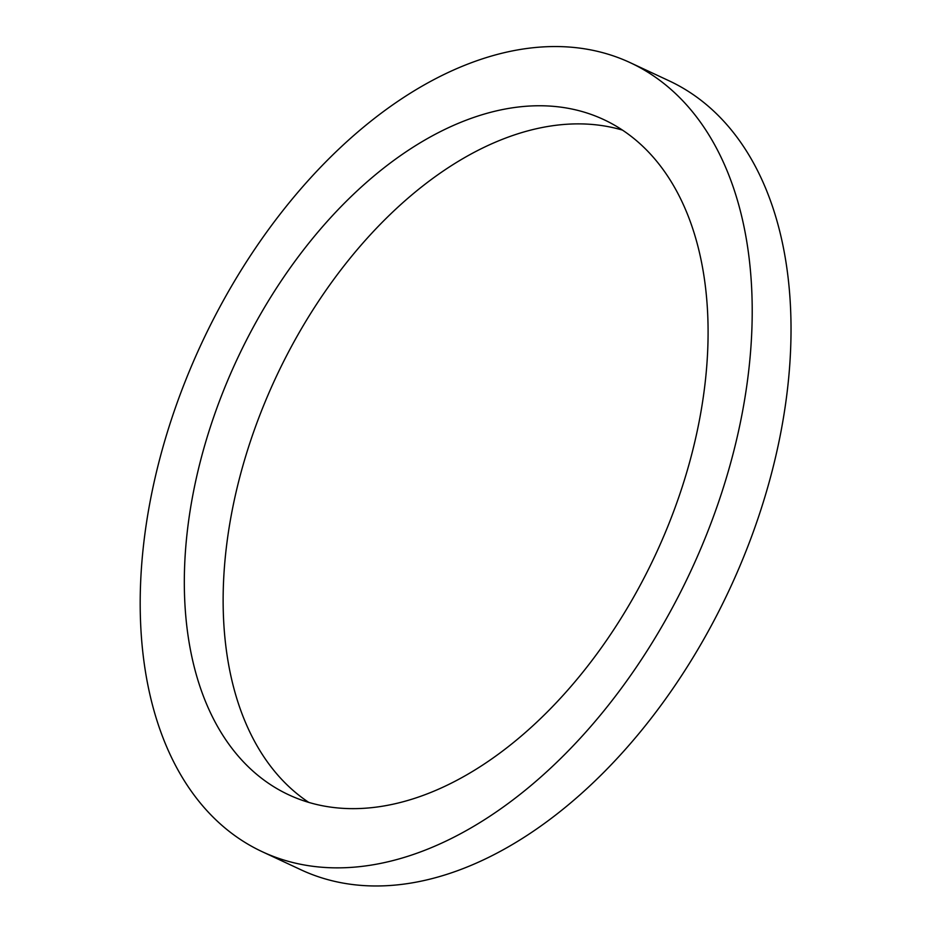 <?xml version="1.0" encoding="UTF-8"?>
<svg xmlns="http://www.w3.org/2000/svg" width="931" height="931" viewBox="0 0 931 931"><rect width="100%" height="100%" fill="white"/><g stroke="black" fill="none" stroke-linecap="round" stroke-linejoin="round"><path stroke-width="1.4" d="M466.233 120.169A372.54 230.9 115 0 1 603.788 119.61A372.54 230.9 115 0 1 655.447 554.841A372.54 230.9 115 0 1 288.645 794.771A372.54 230.9 115 0 1 201.177 458.203A372.54 230.9 115 0 1 466.233 120.169M622.513 130.119A372.54 230.9 -65 0 0 505.056 138.288A372.54 230.9 -65 0 0 244.55 459.995A372.54 230.9 -65 0 0 308.731 802.371M469.608 63.389A435.312 269.804 -65 0 0 159.888 458.366A435.312 269.804 -65 0 0 262.088 851.644A435.312 269.804 -65 0 0 690.697 571.297A435.312 269.804 -65 0 0 630.334 62.726A435.312 269.804 -65 0 0 469.608 63.389M630.334 62.726L669.156 80.846A435.312 269.804 115 0 1 729.508 589.416A435.312 269.804 115 0 1 300.911 869.763L262.088 851.644"/></g></svg>
